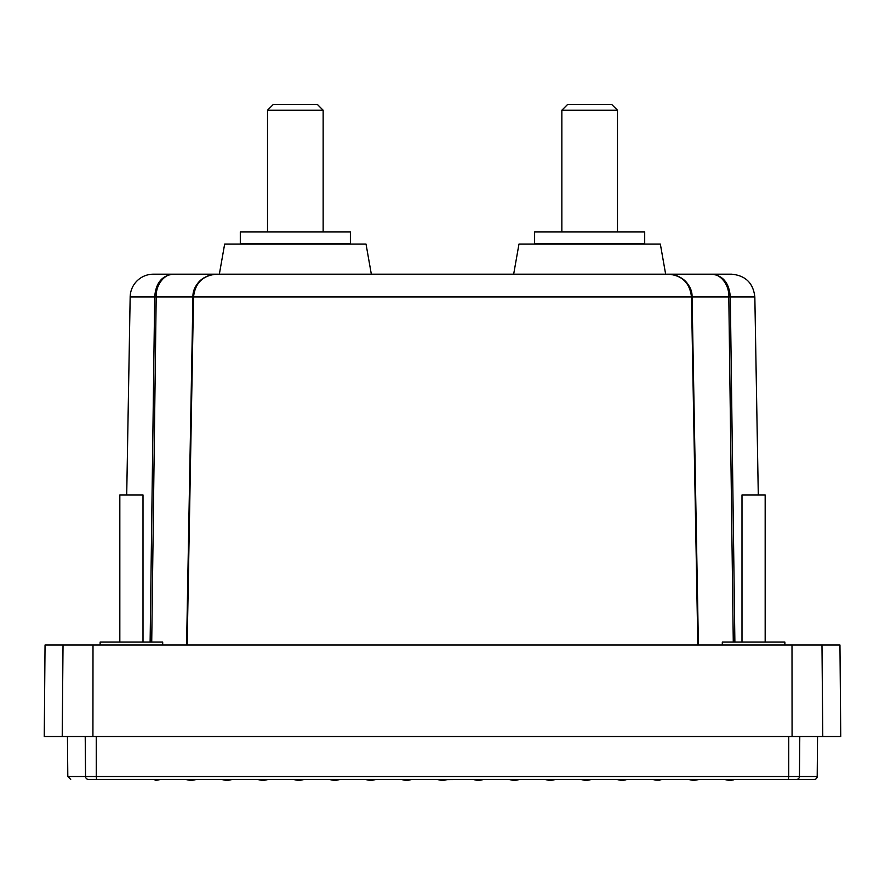 <?xml version="1.0" encoding="UTF-8"?>
<svg xmlns="http://www.w3.org/2000/svg" width="885" height="885" viewBox="0 0 885 885"><rect width="100%" height="100%" fill="white"/><g stroke="black" fill="none" stroke-linecap="round" stroke-linejoin="round"><path stroke-width="1.33" d="M814.3 779.408L796.566 779.408L814.3 779.408A2.898 2.898 0 0 0 817.198 776.532L799.443 776.532A2.898 2.876 -90 0 1 796.566 779.408L96.576 779.408L160.937 779.408L155.141 780.57M150.118 642.09L154.687 296.962C155.782 283.023 161.977 275.434 173.261 274.195L153.326 274.195A23.176 23.176 0 0 0 130.161 296.962L126.71 494.936M681.052 277.901A23.176 23.176 0 0 0 668.717 274.195M697.834 644.988L691.473 296.962C689.857 283.023 682.191 275.434 668.485 274.195A23.176 23.176 0 0 0 668.474 274.195L711.739 274.195C723.023 275.434 729.218 283.023 730.313 296.962L734.882 642.09M698.409 644.988L692.059 296.962L689.526 287.039C685.853 279.439 678.839 275.158 668.485 274.195C679.923 273.907 692.723 284.671 692.037 296.962L728.809 296.962L733.278 642.09M96.244 736.53L96.277 776.532L788.723 776.532L788.424 779.408L699.758 779.408L693.508 780.47L688.165 779.408L663.839 779.408L655.896 780.139L659.933 780.183M652.245 779.408L655.896 780.139L652.245 779.408L627.908 779.408L617.763 779.696L622.122 780.57L626.038 779.785M616.325 779.408L587.64 779.408M591.811 779.442L586.202 780.57L580.405 779.408L556.068 779.408L550.282 780.57L544.485 779.408L520.148 779.408L514.351 780.57L508.565 779.408L484.228 779.408L478.431 780.57L472.645 779.408L447.124 779.641M185.275 779.408L191.514 780.47L196.857 779.408L191.06 780.57L185.275 779.408L160.937 779.408M221.195 779.408L225.1 780.183L232.777 779.408L226.98 780.57L221.195 779.408L196.857 779.408M257.115 779.408L268.697 779.408L262.911 780.57L257.115 779.408L232.777 779.408M268.697 779.408L297.36 779.408M412.355 779.408L436.714 779.408L442.511 780.57L448.308 779.408M784.873 644.988L784.873 642.09L722.304 642.09L722.304 644.988M162.696 644.988L162.696 642.09L100.127 642.09L100.127 644.988M765.171 642.09L765.171 494.936L741.995 494.936L741.995 642.09M143.005 642.09L143.005 494.936L119.829 494.936L119.829 642.09M399.246 274.195L371.335 274.195L366.025 244.061L224.657 244.061L219.347 274.195L153.326 274.195M731.663 274.195L711.739 274.195C720.49 273.907 729.34 284.671 728.809 296.962L754.839 296.962C753.268 283.111 745.546 275.523 731.663 274.195L665.653 274.195L660.343 244.061L518.975 244.061L513.665 274.195L485.754 274.195M350.383 231.892L240.3 231.892L240.3 243.486L350.383 243.486L350.383 231.892M644.7 231.892L534.617 231.892L534.617 243.486L644.7 243.486L644.7 231.892M323.147 231.892L323.147 110.227L267.524 110.227L267.524 231.892M617.476 231.892L617.476 110.227L561.853 110.227L561.853 231.892M323.147 110.227L317.35 104.43L273.321 104.43L267.524 110.227M617.476 110.227L611.679 104.43L567.65 104.43L561.853 110.227M412.388 779.408L406.591 780.57L400.794 779.408L376.468 779.408L370.671 780.57L364.874 779.408L340.548 779.408L334.751 780.57L328.954 779.408L304.617 779.408L298.831 780.57L293.212 779.442M85.214 736.53L85.557 776.532L96.277 776.532L96.576 779.408L88.434 779.408C64.782 779.408 64.782 779.408 88.434 779.408C64.782 779.408 64.782 779.408 88.434 779.408A2.898 2.876 -90 0 1 85.557 776.532L67.802 776.532L70.7 779.408M822.773 736.53L821.977 644.988L839.953 644.988L840.75 736.53L44.25 736.53L45.046 644.988L63.023 644.988L62.227 736.53M733.565 779.829L729.882 780.57L724.085 779.408M821.977 644.988L63.023 644.988M207.289 644.988L210.984 644.988M480.068 780.238L484.228 779.408M688.165 779.408L694.493 780.459M668.485 274.195L216.515 274.195C202.809 275.434 195.143 283.023 193.527 296.962L187.166 644.988M151.722 642.09L156.191 296.962L192.941 296.962L195.474 287.039C199.147 279.439 206.161 275.158 216.515 274.195C205.077 273.907 192.277 284.671 192.963 296.962L186.624 644.988M698.376 644.988L692.037 296.962M216.526 274.195L173.261 274.195C164.51 273.907 155.66 284.671 156.191 296.962L130.161 296.962M287.813 244.061L287.813 243.486M286.508 243.486L286.508 244.061M288.764 243.486L288.764 244.061M289.052 244.061L289.052 243.486M290.313 244.061L290.313 243.486M291.331 243.486L291.331 244.061M291.619 244.061L291.619 243.486M292.824 244.061L292.824 243.486M293.909 243.486L293.909 244.061M294.196 244.061L294.196 243.486M295.336 244.061L295.336 243.486M296.486 243.486L296.486 244.061M296.774 244.061L296.774 243.486M297.858 244.061L297.858 243.486M299.064 243.486L299.064 244.061M299.351 244.061L299.351 243.486M300.369 244.061L300.369 243.486M301.619 243.486L301.619 244.061M301.907 244.061L301.907 243.486M302.858 244.061L302.858 243.486M304.174 243.486L304.174 244.061M304.451 244.061L304.451 243.486M305.336 244.061L305.336 243.486M306.697 243.486L306.697 244.061M306.973 244.061L306.973 243.486M307.781 244.061L307.781 243.486M309.186 243.486L309.186 244.061M309.462 244.061L309.462 243.486M310.204 244.061L310.204 243.486M311.642 243.486L311.642 244.061M311.918 244.061L311.918 243.486M312.571 244.061L312.571 243.486M314.053 243.486L314.053 244.061M314.319 244.061L314.319 243.486M314.894 244.061L314.894 243.486M316.41 243.486L316.41 244.061M316.675 244.061L316.675 243.486M317.173 244.061L317.173 243.486M318.711 243.486L318.711 244.061M318.965 244.061L318.965 243.486M319.385 244.061L319.385 243.486M320.945 243.486L320.945 244.061M321.189 244.061L321.189 243.486M321.532 244.061L321.532 243.486M323.113 243.486L323.113 244.061M323.346 244.061L323.346 243.486M323.6 244.061L323.6 243.486M325.204 243.486L325.204 244.061M325.437 244.061L325.437 243.486M325.603 244.061L325.603 243.486M327.218 243.486L327.218 244.061M327.428 244.061L327.428 243.486M327.516 244.061L327.516 243.486M329.131 243.486L329.131 244.061M329.342 244.061L329.342 243.486M330.957 243.486L330.957 244.061M331.156 244.061L331.156 243.486M332.694 243.486L332.694 244.061M332.882 244.061L332.882 243.486M334.32 243.486L334.32 244.061M334.497 244.061L334.497 243.486M335.846 243.486L335.846 244.061M336.001 244.061L336.001 243.486M337.251 243.486L337.251 244.061M337.406 244.061L337.406 243.486M338.546 243.486L338.546 244.061M338.69 244.061L338.69 243.486M339.729 243.486L339.729 244.061M339.851 244.061L339.851 243.486M340.78 243.486L340.78 244.061M340.891 244.061L340.891 243.486M341.71 243.486L341.71 244.061M341.809 244.061L341.809 243.486M342.517 243.486L342.517 244.061M342.595 244.061L342.595 243.486M343.192 243.486L343.192 244.061M343.258 244.061L343.258 243.486M343.734 243.486L343.734 244.061M343.789 244.061L343.789 243.486M344.143 243.486L344.143 244.061M344.188 244.061L344.188 243.486M344.42 243.486L344.42 244.061L344.442 243.486M344.564 243.486L344.564 244.061M344.575 244.061L344.575 243.486L344.575 244.061M246.107 243.486L246.107 244.061L246.107 243.486M246.229 243.486L246.229 244.061L246.251 243.486M246.495 243.486L246.495 244.061M246.528 244.061L246.528 243.486M246.893 243.486L246.893 244.061M246.948 244.061L246.948 243.486M247.424 243.486L247.424 244.061M247.49 244.061L247.49 243.486M248.077 243.486L248.077 244.061M248.165 244.061L248.165 243.486M248.873 243.486L248.873 244.061M248.962 244.061L248.962 243.486M249.791 243.486L249.791 244.061M249.891 244.061L249.891 243.486M250.831 243.486L250.831 244.061M250.953 244.061L250.953 243.486M251.993 243.486L251.993 244.061M252.125 244.061L252.125 243.486M253.276 243.486L253.276 244.061M253.42 244.061L253.42 243.486M254.67 243.486L254.67 244.061M254.836 244.061L254.836 243.486M256.185 243.486L256.185 244.061M256.351 244.061L256.351 243.486M257.8 243.486L257.8 244.061M257.989 244.061L257.989 243.486M259.515 243.486L259.515 244.061M259.714 244.061L259.714 243.486M261.341 243.486L261.341 244.061M261.54 244.061L261.54 243.486M263.166 244.061L263.166 243.486M263.243 243.486L263.243 244.061M263.464 244.061L263.464 243.486M265.08 244.061L265.08 243.486M265.246 243.486L265.246 244.061M265.478 244.061L265.478 243.486M267.071 244.061L267.071 243.486M267.325 243.486L267.325 244.061M267.569 244.061L267.569 243.486M269.151 244.061L269.151 243.486M269.482 243.486L269.482 244.061M269.726 244.061L269.726 243.486M271.297 244.061L271.297 243.486M271.717 243.486L271.717 244.061M271.972 244.061L271.972 243.486M273.509 244.061L273.509 243.486M274.007 243.486L274.007 244.061M274.273 244.061L274.273 243.486M275.777 244.061L275.777 243.486M276.363 243.486L276.363 244.061M276.629 244.061L276.629 243.486M278.1 244.061L278.1 243.486M278.764 243.486L278.764 244.061M279.041 244.061L279.041 243.486M280.479 244.061L280.479 243.486M281.209 243.486L281.209 244.061M281.485 244.061L281.485 243.486M282.89 244.061L282.89 243.486M283.698 243.486L283.698 244.061M283.985 244.061L283.985 243.486M285.346 244.061L285.346 243.486M286.22 243.486L286.22 244.061M580.549 243.486L580.549 244.061M580.825 244.061L580.825 243.486M582.142 244.061L582.142 243.486M583.093 243.486L583.093 244.061M583.381 244.061L583.381 243.486M584.631 244.061L584.631 243.486M585.649 243.486L585.649 244.061M585.936 244.061L585.936 243.486M587.142 244.061L587.142 243.486M588.226 243.486L588.226 244.061M588.514 244.061L588.514 243.486M589.664 244.061L589.664 243.486M590.804 243.486L590.804 244.061M591.091 244.061L591.091 243.486M592.176 244.061L592.176 243.486M593.381 243.486L593.381 244.061M593.669 244.061L593.669 243.486M594.687 244.061L594.687 243.486M595.948 243.486L595.948 244.061M596.236 244.061L596.236 243.486M597.187 244.061L597.187 243.486M598.492 243.486L598.492 244.061M598.78 244.061L598.78 243.486M599.654 244.061L599.654 243.486M601.015 243.486L601.015 244.061M601.302 244.061L601.302 243.486M602.11 244.061L602.11 243.486M603.515 243.486L603.515 244.061M603.791 244.061L603.791 243.486M604.521 244.061L604.521 243.486M605.959 243.486L605.959 244.061M606.236 244.061L606.236 243.486M606.9 244.061L606.9 243.486M608.371 243.486L608.371 244.061M608.637 244.061L608.637 243.486M609.223 244.061L609.223 243.486M610.727 243.486L610.727 244.061M610.993 244.061L610.993 243.486M611.491 244.061L611.491 243.486M613.028 243.486L613.028 244.061M613.283 244.061L613.283 243.486M613.703 244.061L613.703 243.486M615.274 243.486L615.274 244.061M615.517 244.061L615.517 243.486M615.849 244.061L615.849 243.486M617.431 243.486L617.431 244.061M617.675 244.061L617.675 243.486M617.929 244.061L617.929 243.486M619.522 243.486L619.522 244.061M619.754 244.061L619.754 243.486M619.92 244.061L619.92 243.486M621.535 243.486L621.535 244.061M621.757 244.061L621.757 243.486M621.834 244.061L621.834 243.486M623.46 243.486L623.46 244.061M623.659 244.061L623.659 243.486M625.286 243.486L625.286 244.061M625.485 244.061L625.485 243.486M627.011 243.486L627.011 244.061M627.2 244.061L627.2 243.486M628.649 243.486L628.649 244.061M628.815 244.061L628.815 243.486M630.164 243.486L630.164 244.061M630.33 244.061L630.33 243.486M631.58 243.486L631.58 244.061M631.724 244.061L631.724 243.486M632.875 243.486L632.875 244.061M633.007 244.061L633.007 243.486M634.047 243.486L634.047 244.061M634.169 244.061L634.169 243.486M635.109 243.486L635.109 244.061M635.209 244.061L635.209 243.486M636.038 243.486L636.038 244.061M636.127 244.061L636.127 243.486M636.835 243.486L636.835 244.061M636.923 244.061L636.923 243.486M637.51 243.486L637.51 244.061M637.576 244.061L637.576 243.486M638.052 243.486L638.052 244.061M638.107 244.061L638.107 243.486M638.472 243.486L638.472 244.061M638.505 244.061L638.505 243.486M638.749 243.486L638.749 244.061L638.771 243.486M638.893 243.486L638.893 244.061M540.425 243.486L540.425 244.061M540.436 244.061L540.436 243.486M540.558 243.486L540.558 244.061L540.58 243.486M540.812 243.486L540.812 244.061M540.857 244.061L540.857 243.486M541.211 243.486L541.211 244.061M541.266 244.061L541.266 243.486M541.742 243.486L541.742 244.061M541.808 244.061L541.808 243.486M542.405 243.486L542.405 244.061M542.483 244.061L542.483 243.486M543.191 243.486L543.191 244.061M543.29 244.061L543.29 243.486M544.109 243.486L544.109 244.061M544.22 244.061L544.22 243.486M545.149 243.486L545.149 244.061M545.271 244.061L545.271 243.486M546.31 243.486L546.31 244.061M546.454 244.061L546.454 243.486M547.594 243.486L547.594 244.061M547.749 244.061L547.749 243.486M548.999 243.486L548.999 244.061M549.154 244.061L549.154 243.486M550.503 243.486L550.503 244.061M550.68 244.061L550.68 243.486M552.118 243.486L552.118 244.061M552.306 244.061L552.306 243.486M553.844 243.486L553.844 244.061M554.043 244.061L554.043 243.486M555.658 243.486L555.658 244.061M555.869 244.061L555.869 243.486M557.484 244.061L557.484 243.486M557.572 243.486L557.572 244.061M557.782 244.061L557.782 243.486M559.397 244.061L559.397 243.486M559.563 243.486L559.563 244.061M559.796 244.061L559.796 243.486M561.4 244.061L561.4 243.486M561.654 243.486L561.654 244.061M561.886 244.061L561.886 243.486M563.468 244.061L563.468 243.486M563.811 243.486L563.811 244.061M564.055 244.061L564.055 243.486M565.615 244.061L565.615 243.486M566.035 243.486L566.035 244.061M566.289 244.061L566.289 243.486M567.827 244.061L567.827 243.486M568.325 243.486L568.325 244.061M568.59 244.061L568.59 243.486M570.106 244.061L570.106 243.486M570.681 243.486L570.681 244.061M570.947 244.061L570.947 243.486M572.429 244.061L572.429 243.486M573.082 243.486L573.082 244.061M573.358 244.061L573.358 243.486M574.796 244.061L574.796 243.486M575.538 243.486L575.538 244.061M575.814 244.061L575.814 243.486M577.219 244.061L577.219 243.486M578.027 243.486L578.027 244.061M578.303 244.061L578.303 243.486M579.664 244.061L579.664 243.486M788.756 736.53L788.723 776.532L799.443 776.532L799.786 736.53M92.925 736.53L93.002 644.988M792.075 736.53L791.998 644.988M692.059 296.962L192.963 296.962M67.802 776.532L67.448 736.53M817.198 776.532L817.552 736.53M754.839 296.962L758.29 494.936M186.591 644.988L192.941 296.962"/></g></svg>
